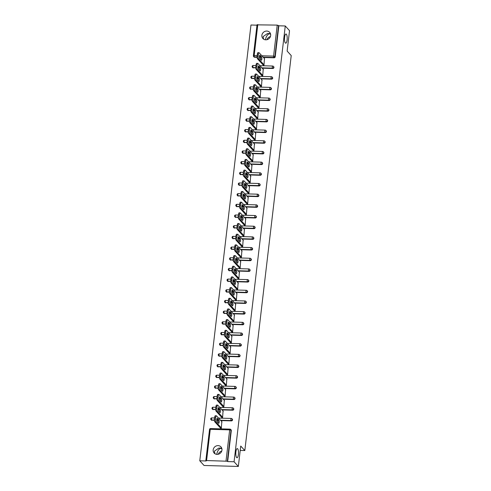 <?xml version="1.0" encoding="UTF-8"?>
<svg xmlns="http://www.w3.org/2000/svg" width="491" height="491" viewBox="0 0 491 491"><rect width="100%" height="100%" fill="white"/><g stroke="black" fill="none" stroke-linecap="round" stroke-linejoin="round"><path stroke-width="0.74" d="M263.661 39.188L263.066 36.616L267.558 33.486L270.431 33.597M285.332 42.981A4.591 1.344 -88.4 0 1 284.541 37.887A4.591 1.344 -88.4 0 1 285.977 34.008A4.591 1.344 -88.4 0 1 286.363 34.217A4.591 1.344 -88.4 0 1 287.155 39.311A4.591 1.344 -88.4 0 1 285.719 43.19A4.591 1.344 -88.4 0 1 285.332 42.981M214.96 453.752L214.364 451.18L218.857 448.05L221.729 448.16M236.637 457.544A4.591 1.344 -88.4 0 1 235.84 452.45A4.591 1.344 -88.4 0 1 237.282 448.571A4.591 1.344 -88.4 0 1 237.662 448.78A4.591 1.344 -88.4 0 1 238.46 453.874A4.591 1.344 -88.4 0 1 237.018 457.753A4.591 1.344 -88.4 0 1 236.637 457.544M270.609 34.247L269.215 33.732C267.288 34.763 266.067 36.641 265.557 39.36L265.521 39.802M221.914 448.811L220.514 448.295C218.587 449.326 217.366 451.198 216.856 453.923L216.819 454.365M213.18 449.873A4.591 4.204 -42.3 0 0 214.168 453.089A4.591 4.204 -42.3 0 0 218.826 454.077A4.591 4.204 -42.3 0 0 221.957 450.124A4.591 4.204 -42.3 0 0 220.962 446.908A4.591 4.204 -42.3 0 0 216.31 445.926A4.591 4.204 -42.3 0 0 213.18 449.873M261.875 35.309A4.591 4.204 -42.3 0 0 262.869 38.525A4.591 4.204 -42.3 0 0 267.527 39.513A4.591 4.204 -42.3 0 0 270.658 35.561A4.591 4.204 -42.3 0 0 269.663 32.345A4.591 4.204 -42.3 0 0 265.011 31.363A4.591 4.204 -42.3 0 0 261.875 35.309M257.069 24.845L277.219 25.102L278.851 25.796L285.265 25.974L289.53 30.669L287.131 51.064L291.224 55.563L244.825 450.548L240.731 446.049L238.338 466.45L204.041 465.48L199.776 460.785L206.189 460.969L205.839 460.527L209.522 429.619M256.983 25.176L250.969 25.004L199.776 460.785M240.222 450.419L244.825 450.548M226.026 460.883L229.671 429.877L230.991 430.226A1.074 0.982 -42.3 0 0 230.758 429.472L231.071 429.815A1.074 0.982 137.7 0 1 231.304 430.57L230.991 430.226L227.345 461.233L205.839 460.527M231.304 430.57L227.658 461.577L234.072 461.761L238.338 466.45M227.345 461.233L227.658 461.577M285.265 25.974L234.072 461.761M221.803 421.677L221.324 428.189L220.33 427.888M278.851 25.796L275.212 56.803A1.074 0.982 137.7 0 1 274.058 57.803L263.464 57.502M260.758 57.422L259.389 57.386M257.075 57.318L254.651 57.251A1.074 0.982 137.7 0 1 253.97 56.95L253.663 56.606A1.074 0.982 -42.3 0 0 254.338 56.907L254.651 57.251M253.393 67.93A1.074 0.982 137.7 0 1 252.718 67.629L252.405 67.285A1.074 0.982 -42.3 0 0 253.08 67.586L255.823 67.997M272.806 68.482L272.493 68.139A1.074 0.982 137.7 0 0 273.64 67.138A1.074 0.982 -42.3 0 0 273.413 66.389L273.72 66.727A1.074 0.982 137.7 0 1 272.806 68.482L262.206 68.181M259.506 68.102L258.131 68.065M252.141 78.609A1.074 0.982 137.7 0 1 251.466 78.308L251.153 77.965A1.074 0.982 -42.3 0 0 251.828 78.265L254.571 78.677M271.554 79.161L271.241 78.818A1.074 0.982 137.7 0 0 272.388 77.817A1.074 0.982 -42.3 0 0 272.155 77.069L272.468 77.406A1.074 0.982 137.7 0 1 271.554 79.161L260.954 78.861M258.248 78.781L256.879 78.744M250.883 89.288A1.074 0.982 137.7 0 1 250.207 88.988L249.901 88.644A1.074 0.982 -42.3 0 0 250.576 88.945L253.313 89.356M270.296 89.841L269.982 89.497A1.074 0.982 137.7 0 0 271.136 88.497A1.074 0.982 -42.3 0 0 270.903 87.742L271.216 88.085A1.074 0.982 137.7 0 1 270.296 89.841L259.696 89.54M256.996 89.46L255.627 89.423M249.631 99.968A1.074 0.982 137.7 0 1 248.955 99.667L248.642 99.323A1.074 0.982 -42.3 0 0 249.318 99.624L252.061 100.035M269.043 100.52L268.73 100.176A1.074 0.982 137.7 0 0 269.878 99.176A1.074 0.982 -42.3 0 0 269.645 98.421L269.958 98.765A1.074 0.982 137.7 0 1 269.043 100.52L258.444 100.219M255.737 100.139L254.369 100.103M248.378 110.647A1.074 0.982 137.7 0 1 247.697 110.34L247.39 110.002A1.074 0.982 -42.3 0 0 248.065 110.303L250.803 110.714M267.785 111.193L267.478 110.856A1.074 0.982 137.7 0 0 268.626 109.855A1.074 0.982 -42.3 0 0 268.393 109.1L268.706 109.444A1.074 0.982 137.7 0 1 267.785 111.193L257.192 110.898M254.485 110.819L253.117 110.782M247.12 121.326A1.074 0.982 137.7 0 1 246.445 121.019L246.132 120.682A1.074 0.982 -42.3 0 0 246.807 120.982L249.551 121.394M266.533 121.872L266.22 121.535A1.074 0.982 137.7 0 0 267.368 120.534A1.074 0.982 -42.3 0 0 267.141 119.779L267.448 120.123A1.074 0.982 137.7 0 1 266.533 121.872L255.934 121.572M253.233 121.498L251.858 121.461M245.868 132.005A1.074 0.982 137.7 0 1 245.193 131.698L244.88 131.361A1.074 0.982 -42.3 0 0 245.555 131.662L248.299 132.073M265.281 132.552L264.968 132.214A1.074 0.982 137.7 0 0 266.116 131.214A1.074 0.982 -42.3 0 0 265.883 130.459L266.196 130.802A1.074 0.982 137.7 0 1 265.281 132.552L254.682 132.251M251.975 132.177L250.606 132.14M244.61 142.685A1.074 0.982 137.7 0 1 243.935 142.378L243.628 142.04A1.074 0.982 -42.3 0 0 244.303 142.341L247.041 142.752M264.023 143.231L263.71 142.887A1.074 0.982 137.7 0 0 264.864 141.893A1.074 0.982 -42.3 0 0 264.631 141.138L264.944 141.482A1.074 0.982 137.7 0 1 264.023 143.231L253.424 142.93M250.723 142.856L249.354 142.82M243.358 153.364A1.074 0.982 137.7 0 1 242.683 153.057L242.37 152.713A1.074 0.982 -42.3 0 0 243.045 153.02L245.788 153.431M262.771 153.91L262.458 153.566A1.074 0.982 137.7 0 0 263.606 152.572A1.074 0.982 -42.3 0 0 263.372 151.817L263.685 152.161A1.074 0.982 137.7 0 1 262.771 153.91L252.171 153.609M249.465 153.536L248.096 153.499M242.106 164.043A1.074 0.982 137.7 0 1 241.425 163.736L241.118 163.393A1.074 0.982 -42.3 0 0 241.793 163.699L244.53 164.111M261.513 164.589L261.206 164.246A1.074 0.982 137.7 0 0 262.354 163.251A1.074 0.982 -42.3 0 0 262.12 162.496L262.433 162.84A1.074 0.982 137.7 0 1 261.513 164.589L250.919 164.289M248.213 164.215L246.844 164.172M240.848 174.722A1.074 0.982 137.7 0 1 240.173 174.415L239.86 174.072A1.074 0.982 -42.3 0 0 240.535 174.379L243.278 174.79M260.261 175.269L259.948 174.925A1.074 0.982 137.7 0 0 261.095 173.931A1.074 0.982 -42.3 0 0 260.868 173.176L261.175 173.519A1.074 0.982 137.7 0 1 260.261 175.269L249.661 174.968M246.961 174.894L245.586 174.851M239.596 185.395A1.074 0.982 137.7 0 1 238.921 185.095L238.608 184.751A1.074 0.982 -42.3 0 0 239.283 185.058L242.026 185.469M259.009 185.948L258.696 185.604A1.074 0.982 137.7 0 0 259.843 184.61A1.074 0.982 -42.3 0 0 259.61 183.855L259.923 184.199A1.074 0.982 137.7 0 1 259.009 185.948L248.409 185.647M245.703 185.573L244.334 185.53M238.338 196.075A1.074 0.982 137.7 0 1 237.662 195.774L237.356 195.43A1.074 0.982 -42.3 0 0 238.031 195.737L240.768 196.148M257.75 196.627L257.437 196.283A1.074 0.982 137.7 0 0 258.591 195.289A1.074 0.982 -42.3 0 0 258.358 194.534L258.671 194.878A1.074 0.982 137.7 0 1 257.75 196.627L247.151 196.326M244.45 196.253L243.082 196.21M237.085 206.754A1.074 0.982 137.7 0 1 236.41 206.453L236.097 206.11A1.074 0.982 -42.3 0 0 236.772 206.416L239.516 206.828M256.498 207.306L256.185 206.963A1.074 0.982 137.7 0 0 257.333 205.968A1.074 0.982 -42.3 0 0 257.1 205.213L257.413 205.557A1.074 0.982 137.7 0 1 256.498 207.306L245.899 207.006M243.192 206.932L241.824 206.889M235.833 217.433A1.074 0.982 137.7 0 1 235.158 217.132L234.845 216.789A1.074 0.982 -42.3 0 0 235.52 217.096L238.258 217.507M255.24 217.986L254.933 217.642A1.074 0.982 137.7 0 0 256.081 216.648A1.074 0.982 -42.3 0 0 255.848 215.893L256.161 216.236A1.074 0.982 137.7 0 1 255.24 217.986L244.647 217.685M241.94 217.611L240.572 217.568M234.575 228.112A1.074 0.982 137.7 0 1 233.9 227.812L233.587 227.468A1.074 0.982 -42.3 0 0 234.262 227.769L237.006 228.186M253.988 228.665L253.675 228.321A1.074 0.982 137.7 0 0 254.823 227.327A1.074 0.982 -42.3 0 0 254.596 226.572L254.903 226.916A1.074 0.982 137.7 0 1 253.988 228.665L243.389 228.364M240.688 228.29L239.313 228.247M233.323 238.792A1.074 0.982 137.7 0 1 232.648 238.491L232.335 238.147A1.074 0.982 -42.3 0 0 233.01 238.448L235.754 238.859M252.736 239.344L252.423 239A1.074 0.982 137.7 0 0 253.571 238.006A1.074 0.982 -42.3 0 0 253.338 237.251L253.651 237.595A1.074 0.982 137.7 0 1 252.736 239.344L242.137 239.043M239.43 238.964L238.061 238.927M232.065 249.471A1.074 0.982 137.7 0 1 231.39 249.17L231.083 248.827A1.074 0.982 -42.3 0 0 231.758 249.127L234.495 249.538M251.478 250.023L251.165 249.68A1.074 0.982 137.7 0 0 252.319 248.679A1.074 0.982 -42.3 0 0 252.086 247.93L252.399 248.274A1.074 0.982 137.7 0 1 251.478 250.023L240.878 249.723M238.178 249.643L236.809 249.606M230.813 260.15A1.074 0.982 137.7 0 1 230.138 259.849L229.825 259.506A1.074 0.982 -42.3 0 0 230.5 259.807L233.243 260.218M250.226 260.703L249.913 260.359A1.074 0.982 137.7 0 0 251.061 259.358A1.074 0.982 -42.3 0 0 250.827 258.61L251.14 258.953A1.074 0.982 137.7 0 1 250.226 260.703L239.626 260.402M236.92 260.322L235.551 260.285M229.561 270.829A1.074 0.982 137.7 0 1 228.886 270.529L228.573 270.185A1.074 0.982 -42.3 0 0 229.248 270.486L231.985 270.897M248.968 271.382L248.661 271.038A1.074 0.982 137.7 0 0 249.809 270.038A1.074 0.982 -42.3 0 0 249.575 269.289L249.888 269.633A1.074 0.982 137.7 0 1 248.968 271.382L238.374 271.081M235.668 271.001L234.299 270.964M228.303 281.509A1.074 0.982 137.7 0 1 227.628 281.208L227.315 280.864A1.074 0.982 -42.3 0 0 227.99 281.165L230.733 281.576M247.716 282.061L247.403 281.717A1.074 0.982 137.7 0 0 248.55 280.717A1.074 0.982 -42.3 0 0 248.323 279.968L248.63 280.306A1.074 0.982 137.7 0 1 247.716 282.061L237.116 281.76M234.416 281.681L233.041 281.644M227.051 292.188A1.074 0.982 137.7 0 1 226.376 291.887L226.063 291.544A1.074 0.982 -42.3 0 0 226.738 291.844L229.481 292.255M246.464 292.74L246.151 292.397A1.074 0.982 137.7 0 0 247.298 291.396A1.074 0.982 -42.3 0 0 247.065 290.647L247.378 290.985A1.074 0.982 137.7 0 1 246.464 292.74L235.864 292.44M233.157 292.36L231.789 292.323M225.792 302.867A1.074 0.982 137.7 0 1 225.117 302.566L224.81 302.223A1.074 0.982 -42.3 0 0 225.486 302.524L228.223 302.935M245.205 303.42L244.892 303.076A1.074 0.982 137.7 0 0 246.046 302.075A1.074 0.982 -42.3 0 0 245.813 301.327L246.126 301.664A1.074 0.982 137.7 0 1 245.205 303.42L234.606 303.119M231.905 303.039L230.537 303.002M224.54 313.546A1.074 0.982 137.7 0 1 223.865 313.246L223.552 312.902A1.074 0.982 -42.3 0 0 224.227 313.203L226.971 313.614M243.953 314.099L243.64 313.755A1.074 0.982 137.7 0 0 244.788 312.755A1.074 0.982 -42.3 0 0 244.555 312L244.868 312.344A1.074 0.982 137.7 0 1 243.953 314.099L233.354 313.798M230.647 313.718L229.279 313.681M223.288 324.226A1.074 0.982 137.7 0 1 222.613 323.925L222.3 323.581A1.074 0.982 -42.3 0 0 222.975 323.882L225.713 324.293M242.695 324.778L242.388 324.434A1.074 0.982 137.7 0 0 243.536 323.434A1.074 0.982 -42.3 0 0 243.303 322.679L243.616 323.023A1.074 0.982 137.7 0 1 242.695 324.778L232.102 324.477M229.395 324.398L228.027 324.361M222.03 334.905A1.074 0.982 137.7 0 1 221.355 334.604L221.042 334.261A1.074 0.982 -42.3 0 0 221.717 334.561L224.461 334.972M241.443 335.451L241.13 335.114A1.074 0.982 137.7 0 0 242.278 334.113A1.074 0.982 -42.3 0 0 242.051 333.358L242.358 333.702A1.074 0.982 137.7 0 1 241.443 335.451L230.844 335.157M228.143 335.077L226.768 335.04M220.778 345.584A1.074 0.982 137.7 0 1 220.103 345.277L219.79 344.94A1.074 0.982 -42.3 0 0 220.465 345.241L223.209 345.652M240.191 346.13L239.878 345.793A1.074 0.982 137.7 0 0 241.026 344.792A1.074 0.982 -42.3 0 0 240.793 344.038L241.106 344.381A1.074 0.982 137.7 0 1 240.191 346.13L229.592 345.83M226.885 345.756L225.516 345.719M219.52 356.263A1.074 0.982 137.7 0 1 218.845 355.957L218.538 355.619A1.074 0.982 -42.3 0 0 219.213 355.92L221.95 356.331M238.933 356.81L238.62 356.472A1.074 0.982 137.7 0 0 239.774 355.472A1.074 0.982 -42.3 0 0 239.54 354.717L239.854 355.061A1.074 0.982 137.7 0 1 238.933 356.81L228.333 356.509M225.633 356.435L224.264 356.398M218.268 366.943A1.074 0.982 137.7 0 1 217.593 366.636L217.28 366.298A1.074 0.982 -42.3 0 0 217.955 366.599L220.698 367.01M237.681 367.489L237.368 367.151A1.074 0.982 137.7 0 0 238.516 366.151A1.074 0.982 -42.3 0 0 238.282 365.396L238.595 365.74A1.074 0.982 137.7 0 1 237.681 367.489L227.081 367.188M224.375 367.115L223.006 367.078M217.016 377.622A1.074 0.982 137.7 0 1 216.341 377.315L216.028 376.971A1.074 0.982 -42.3 0 0 216.703 377.278L219.44 377.689M236.423 378.168L236.116 377.825A1.074 0.982 137.7 0 0 237.263 376.83A1.074 0.982 -42.3 0 0 237.03 376.075L237.343 376.419A1.074 0.982 137.7 0 1 236.423 378.168L225.829 377.867M223.123 377.794L221.754 377.757M215.758 388.301A1.074 0.982 137.7 0 1 215.083 387.994L214.77 387.651A1.074 0.982 -42.3 0 0 215.445 387.958L218.188 388.369M235.171 388.847L234.858 388.504A1.074 0.982 137.7 0 0 236.011 387.509A1.074 0.982 -42.3 0 0 235.778 386.755L236.085 387.098A1.074 0.982 137.7 0 1 235.171 388.847L224.571 388.547M221.871 388.473L220.496 388.43M214.506 398.98A1.074 0.982 137.7 0 1 213.831 398.674L213.517 398.33A1.074 0.982 -42.3 0 0 214.193 398.637L216.936 399.048M233.919 399.527L233.606 399.183A1.074 0.982 137.7 0 0 234.753 398.189A1.074 0.982 -42.3 0 0 234.52 397.434L234.833 397.778A1.074 0.982 137.7 0 1 233.919 399.527L223.319 399.226M220.612 399.152L219.244 399.109M213.247 409.66A1.074 0.982 137.7 0 1 212.572 409.353L212.265 409.009A1.074 0.982 -42.3 0 0 212.941 409.316L215.678 409.727M232.66 410.206L232.347 409.862A1.074 0.982 137.7 0 0 233.501 408.868A1.074 0.982 -42.3 0 0 233.268 408.113L233.581 408.457A1.074 0.982 137.7 0 1 232.66 410.206L222.061 409.905M219.36 409.832L217.992 409.789M211.995 420.333A1.074 0.982 137.7 0 1 211.32 420.032L211.007 419.688A1.074 0.982 -42.3 0 0 211.682 419.995L214.426 420.406M231.408 420.885L231.095 420.542A1.074 0.982 137.7 0 0 232.243 419.547A1.074 0.982 -42.3 0 0 232.01 418.792L232.323 419.136A1.074 0.982 137.7 0 1 231.408 420.885L220.809 420.584M218.102 420.511L216.734 420.468M221.582 417.209L222.583 417.51L223.055 410.998M222.84 406.53L223.835 406.83L224.313 400.318M224.092 395.85L225.093 396.151L225.565 389.639M225.351 385.171L226.345 385.472L226.824 378.96M226.603 374.492L227.597 374.793L228.076 368.281M227.855 363.813L228.855 364.113L229.328 357.601M229.113 353.133L230.107 353.434L230.586 346.928M230.365 342.454L231.365 342.761L231.838 336.249M231.623 331.775L232.617 332.082L233.09 325.57M232.875 321.096L233.869 321.402L234.348 314.891M234.127 310.416L235.128 310.723L235.6 304.211M235.385 299.737L236.38 300.044L236.858 293.532M236.637 289.058L237.638 289.365L238.11 282.853M237.896 278.379L238.89 278.685L239.363 272.174M239.148 267.699L240.142 268.006L240.621 261.494M240.4 257.026L241.4 257.327L241.873 250.815M241.658 246.347L242.652 246.648L243.131 240.136M242.91 235.668L243.91 235.968L244.383 229.457M244.168 224.988L245.162 225.289L245.635 218.777M245.42 214.309L246.414 214.61L246.893 208.098M246.672 203.63L247.673 203.931L248.145 197.419M247.93 192.951L248.925 193.251L249.403 186.74M249.183 182.271L250.183 182.572L250.655 176.06M250.441 171.592L251.435 171.893L251.908 165.381M251.693 160.913L252.687 161.214L253.166 154.702M252.945 150.234L253.945 150.534L254.418 144.023M254.203 139.554L255.197 139.855L255.676 133.343M255.455 128.875L256.455 129.176L256.928 122.67M256.713 118.196L257.707 118.497L258.18 111.991M257.965 107.517L258.96 107.824L259.438 101.312M259.217 96.837L260.218 97.144L260.69 90.632M260.476 86.158L261.47 86.465L261.949 79.953M261.728 75.479L262.728 75.786L263.201 69.274M262.986 64.8L263.98 65.107L264.453 58.595M221.729 451.106A4.591 4.204 -42.3 0 0 218.274 454.249M270.431 36.543A4.591 4.204 -42.3 0 0 266.975 39.685M215.488 419.136L215.702 417.289L214.671 417.258L214.457 419.105L215.488 419.136A2.154 0.632 91.6 0 0 215.831 421.83L221.361 427.919M215.702 417.289A2.154 0.632 91.6 0 1 216.347 415.779A2.154 0.632 91.6 0 1 216.531 415.877L222.061 421.959M218.55 423.279A1.688 0.491 91.6 0 0 218.691 423.359A1.688 0.491 91.6 0 0 219.219 421.935A1.688 0.491 91.6 0 0 218.931 420.063L217.409 418.393A1.688 0.491 91.6 0 0 217.268 418.314A1.688 0.491 91.6 0 0 216.74 419.737A1.688 0.491 91.6 0 0 217.034 421.609L218.55 423.279M215.831 421.83L214.8 421.806L220.588 428.17M214.8 421.806A2.154 0.632 -88.4 0 1 214.457 419.105M214.671 417.258A2.154 0.632 -88.4 0 1 215.322 415.748L216.347 415.779M218.059 422.739A1.688 0.491 91.6 0 0 217.9 420.032L216.875 418.903M216.74 408.457L216.954 406.609L215.93 406.579L215.709 408.426L216.74 408.457A2.154 0.632 91.6 0 0 217.083 411.151L222.613 417.24M216.954 406.609A2.154 0.632 91.6 0 1 217.605 405.1A2.154 0.632 91.6 0 1 217.783 405.198L223.313 411.28M219.802 412.6A1.688 0.491 91.6 0 0 219.943 412.679A1.688 0.491 91.6 0 0 220.477 411.255A1.688 0.491 91.6 0 0 220.183 409.384L218.667 407.714A1.688 0.491 91.6 0 0 218.526 407.634A1.688 0.491 91.6 0 0 217.992 409.058A1.688 0.491 91.6 0 0 218.286 410.93L219.802 412.6M217.083 411.151L216.052 411.127L221.84 417.491M216.052 411.127A2.154 0.632 -88.4 0 1 215.709 408.426M215.93 406.579A2.154 0.632 -88.4 0 1 216.574 405.069L217.605 405.1M219.311 412.059A1.688 0.491 91.6 0 0 219.152 409.353L218.127 408.23M217.998 397.778L218.213 395.93L217.182 395.899L216.967 397.747L217.998 397.778A2.154 0.632 91.6 0 0 218.335 400.472L223.865 406.56M218.213 395.93A2.154 0.632 91.6 0 1 218.857 394.42A2.154 0.632 91.6 0 1 219.035 394.518L224.565 400.601M221.06 401.92A1.688 0.491 91.6 0 0 221.202 402A1.688 0.491 91.6 0 0 221.729 400.576A1.688 0.491 91.6 0 0 221.435 398.704L219.919 397.035A1.688 0.491 91.6 0 0 219.778 396.955A1.688 0.491 91.6 0 0 219.25 398.379A1.688 0.491 91.6 0 0 219.538 400.251L221.06 401.92M218.335 400.472L217.31 400.447L223.098 406.812M217.31 400.447A2.154 0.632 -88.4 0 1 216.967 397.747M217.182 395.899A2.154 0.632 -88.4 0 1 217.826 394.39L218.857 394.42M220.563 401.38A1.688 0.491 91.6 0 0 220.41 398.674L219.385 397.55M219.25 387.098L219.465 385.251L218.44 385.22L218.219 387.068L219.25 387.098A2.154 0.632 91.6 0 0 219.594 389.799L225.124 395.881M219.465 385.251A2.154 0.632 91.6 0 1 220.109 383.741A2.154 0.632 91.6 0 1 220.293 383.839L225.823 389.922M222.313 391.241A1.688 0.491 91.6 0 0 222.454 391.321A1.688 0.491 91.6 0 0 222.982 389.897A1.688 0.491 91.6 0 0 222.693 388.025L221.171 386.356A1.688 0.491 91.6 0 0 221.03 386.276A1.688 0.491 91.6 0 0 220.502 387.7A1.688 0.491 91.6 0 0 220.797 389.572L222.313 391.241M219.594 389.799L218.563 389.768L224.35 396.133M218.563 389.768A2.154 0.632 -88.4 0 1 218.219 387.068M218.44 385.22A2.154 0.632 -88.4 0 1 219.084 383.71L220.109 383.741M221.822 390.701A1.688 0.491 91.6 0 0 221.662 387.994L220.637 386.871M220.502 376.419L220.723 374.572L219.692 374.541L219.477 376.394L220.502 376.419A2.154 0.632 91.6 0 0 220.846 379.12L226.376 385.202M220.723 374.572A2.154 0.632 91.6 0 1 221.367 373.062A2.154 0.632 91.6 0 1 221.545 373.16L227.075 379.242M223.571 380.562A1.688 0.491 91.6 0 0 223.712 380.642A1.688 0.491 91.6 0 0 224.24 379.218A1.688 0.491 91.6 0 0 223.945 377.346L222.429 375.676A1.688 0.491 91.6 0 0 222.288 375.597A1.688 0.491 91.6 0 0 221.76 377.02A1.688 0.491 91.6 0 0 222.049 378.892L223.571 380.562M220.846 379.12L219.821 379.089L225.602 385.453M219.821 379.089A2.154 0.632 -88.4 0 1 219.477 376.394M219.692 374.541A2.154 0.632 -88.4 0 1 220.336 373.031L221.367 373.062M223.074 380.022A1.688 0.491 91.6 0 0 222.92 377.315L221.889 376.192M221.76 365.74L221.975 363.892L220.944 363.862L220.729 365.715L221.76 365.74A2.154 0.632 91.6 0 0 222.104 368.44L227.634 374.523M221.975 363.892A2.154 0.632 91.6 0 1 222.619 362.383A2.154 0.632 91.6 0 1 222.804 362.481L228.333 368.563M224.823 369.883A1.688 0.491 91.6 0 0 224.964 369.962A1.688 0.491 91.6 0 0 225.492 368.538A1.688 0.491 91.6 0 0 225.203 366.667L223.681 364.997A1.688 0.491 91.6 0 0 223.54 364.923A1.688 0.491 91.6 0 0 223.012 366.347A1.688 0.491 91.6 0 0 223.307 368.213L224.823 369.883M222.104 368.44L221.073 368.41L226.86 374.774M221.073 368.41A2.154 0.632 -88.4 0 1 220.729 365.715M220.944 363.862A2.154 0.632 -88.4 0 1 221.594 362.358L222.619 362.383M224.332 369.342A1.688 0.491 91.6 0 0 224.172 366.642L223.147 365.513M223.012 355.061L223.227 353.213L222.202 353.182L221.981 355.036L223.012 355.061A2.154 0.632 91.6 0 0 223.356 357.761L228.886 363.843M223.227 353.213A2.154 0.632 91.6 0 1 223.878 351.703A2.154 0.632 91.6 0 1 224.056 351.802L229.585 357.884M226.075 359.209A1.688 0.491 91.6 0 0 226.216 359.283A1.688 0.491 91.6 0 0 226.744 357.859A1.688 0.491 91.6 0 0 226.455 355.987L224.939 354.318A1.688 0.491 91.6 0 0 224.798 354.244A1.688 0.491 91.6 0 0 224.264 355.668A1.688 0.491 91.6 0 0 224.559 357.534L226.075 359.209M223.356 357.761L222.325 357.73L228.112 364.095M222.325 357.73A2.154 0.632 -88.4 0 1 221.981 355.036M222.202 353.182A2.154 0.632 -88.4 0 1 222.846 351.679L223.878 351.703M225.584 358.663A1.688 0.491 91.6 0 0 225.424 355.963L224.399 354.833M224.264 344.381L224.485 342.534L223.454 342.509L223.239 344.357L224.264 344.381A2.154 0.632 91.6 0 0 224.608 347.082L230.138 353.164M224.485 342.534A2.154 0.632 91.6 0 1 225.13 341.024A2.154 0.632 91.6 0 1 225.308 341.122L230.838 347.205M227.333 348.53A1.688 0.491 91.6 0 0 227.474 348.604A1.688 0.491 91.6 0 0 228.002 347.18A1.688 0.491 91.6 0 0 227.707 345.308L226.191 343.639A1.688 0.491 91.6 0 0 226.05 343.565A1.688 0.491 91.6 0 0 225.522 344.989A1.688 0.491 91.6 0 0 225.811 346.855L227.333 348.53M224.608 347.082L223.583 347.051L229.371 353.416M223.583 347.051A2.154 0.632 -88.4 0 1 223.239 344.357M223.454 342.509A2.154 0.632 -88.4 0 1 224.099 341L225.13 341.024M226.836 347.984A1.688 0.491 91.6 0 0 226.682 345.283L225.657 344.154M225.522 333.702L225.737 331.855L224.712 331.83L224.491 333.677L225.522 333.702A2.154 0.632 91.6 0 0 225.866 336.403L231.396 342.485M225.737 331.855A2.154 0.632 91.6 0 1 226.382 330.345A2.154 0.632 91.6 0 1 226.566 330.443L232.096 336.531M228.585 337.851A1.688 0.491 91.6 0 0 228.726 337.925A1.688 0.491 91.6 0 0 229.254 336.501A1.688 0.491 91.6 0 0 228.966 334.629L227.443 332.959A1.688 0.491 91.6 0 0 227.302 332.886A1.688 0.491 91.6 0 0 226.774 334.31A1.688 0.491 91.6 0 0 227.069 336.175L228.585 337.851M225.866 336.403L224.835 336.372L230.623 342.736M224.835 336.372A2.154 0.632 -88.4 0 1 224.491 333.677M224.712 331.83A2.154 0.632 -88.4 0 1 225.357 330.32L226.382 330.345M228.094 337.305A1.688 0.491 91.6 0 0 227.934 334.604L226.91 333.475M226.774 323.023L226.995 321.175L225.964 321.151L225.75 322.998L226.774 323.023A2.154 0.632 91.6 0 0 227.118 325.723L232.648 331.806M226.995 321.175A2.154 0.632 91.6 0 1 227.64 319.666A2.154 0.632 91.6 0 1 227.818 319.764L233.348 325.852M229.843 327.172A1.688 0.491 91.6 0 0 229.984 327.245A1.688 0.491 91.6 0 0 230.512 325.821A1.688 0.491 91.6 0 0 230.218 323.95L228.702 322.28A1.688 0.491 91.6 0 0 228.56 322.206A1.688 0.491 91.6 0 0 228.033 323.63A1.688 0.491 91.6 0 0 228.321 325.496L229.843 327.172M227.118 325.723L226.093 325.693L231.875 332.057M226.093 325.693A2.154 0.632 -88.4 0 1 225.75 322.998M225.964 321.151A2.154 0.632 -88.4 0 1 226.609 319.641L227.64 319.666M229.346 326.625A1.688 0.491 91.6 0 0 229.193 323.925L228.162 322.796M228.033 312.35L228.247 310.496L227.216 310.472L227.002 312.319L228.033 312.35A2.154 0.632 91.6 0 0 228.376 315.044L233.906 321.126M228.247 310.496A2.154 0.632 91.6 0 1 228.892 308.992A2.154 0.632 91.6 0 1 229.076 309.085L234.606 315.173M231.095 316.492A1.688 0.491 91.6 0 0 231.236 316.566A1.688 0.491 91.6 0 0 231.764 315.142A1.688 0.491 91.6 0 0 231.476 313.27L229.954 311.601A1.688 0.491 91.6 0 0 229.813 311.527A1.688 0.491 91.6 0 0 229.285 312.951A1.688 0.491 91.6 0 0 229.579 314.817L231.095 316.492M228.376 315.044L227.345 315.013L233.133 321.378M227.345 315.013A2.154 0.632 -88.4 0 1 227.002 312.319M227.216 310.472A2.154 0.632 -88.4 0 1 227.867 308.962L228.892 308.992M230.604 315.946A1.688 0.491 91.6 0 0 230.445 313.246L229.42 312.116M229.285 301.67L229.5 299.817L228.475 299.792L228.254 301.64L229.285 301.67A2.154 0.632 91.6 0 0 229.628 304.365L235.158 310.447M229.5 299.817A2.154 0.632 91.6 0 1 230.15 298.313A2.154 0.632 91.6 0 1 230.328 298.411L235.858 304.494M232.347 305.813A1.688 0.491 91.6 0 0 232.489 305.887A1.688 0.491 91.6 0 0 233.016 304.463A1.688 0.491 91.6 0 0 232.728 302.597L231.212 300.922A1.688 0.491 91.6 0 0 231.065 300.848A1.688 0.491 91.6 0 0 230.537 302.272A1.688 0.491 91.6 0 0 230.831 304.144L232.347 305.813M229.628 304.365L228.597 304.334L234.385 310.699M228.597 304.334A2.154 0.632 -88.4 0 1 228.254 301.64M228.475 299.792A2.154 0.632 -88.4 0 1 229.119 298.283L230.15 298.313M231.856 305.267A1.688 0.491 91.6 0 0 231.697 302.566L230.672 301.437M230.537 290.991L230.758 289.138L229.727 289.113L229.512 290.96L230.537 290.991A2.154 0.632 91.6 0 0 230.88 293.686L236.41 299.768M230.758 289.138A2.154 0.632 91.6 0 1 231.402 287.634A2.154 0.632 91.6 0 1 231.58 287.732L237.11 293.814M233.606 295.134A1.688 0.491 91.6 0 0 233.747 295.208A1.688 0.491 91.6 0 0 234.275 293.784A1.688 0.491 91.6 0 0 233.98 291.918L232.464 290.242A1.688 0.491 91.6 0 0 232.323 290.169A1.688 0.491 91.6 0 0 231.795 291.593A1.688 0.491 91.6 0 0 232.083 293.465L233.606 295.134M230.88 293.686L229.856 293.655L235.643 300.019M229.856 293.655A2.154 0.632 -88.4 0 1 229.512 290.96M229.727 289.113A2.154 0.632 -88.4 0 1 230.371 287.603L231.402 287.634M233.108 294.588A1.688 0.491 91.6 0 0 232.955 291.887L231.93 290.758M231.795 280.312L232.01 278.465L230.985 278.434L230.764 280.281L231.795 280.312A2.154 0.632 91.6 0 0 232.139 283.006L237.669 289.089M232.01 278.465A2.154 0.632 91.6 0 1 232.654 276.955A2.154 0.632 91.6 0 1 232.838 277.053L238.368 283.135M234.858 284.455A1.688 0.491 91.6 0 0 234.999 284.528A1.688 0.491 91.6 0 0 235.527 283.104A1.688 0.491 91.6 0 0 235.238 281.239L233.716 279.563A1.688 0.491 91.6 0 0 233.575 279.489A1.688 0.491 91.6 0 0 233.047 280.913A1.688 0.491 91.6 0 0 233.342 282.785L234.858 284.455M232.139 283.006L231.108 282.976L236.895 289.34M231.108 282.976A2.154 0.632 -88.4 0 1 230.764 280.281M230.985 278.434A2.154 0.632 -88.4 0 1 231.629 276.924L232.654 276.955M234.367 283.908A1.688 0.491 91.6 0 0 234.207 281.208L233.182 280.079M233.047 269.633L233.268 267.785L232.237 267.755L232.022 269.602L233.047 269.633A2.154 0.632 91.6 0 0 233.391 272.327L238.921 278.409M233.268 267.785A2.154 0.632 91.6 0 1 233.912 266.275A2.154 0.632 91.6 0 1 234.09 266.374L239.62 272.456M236.116 273.775A1.688 0.491 91.6 0 0 236.257 273.849A1.688 0.491 91.6 0 0 236.785 272.425A1.688 0.491 91.6 0 0 236.49 270.559L234.974 268.884A1.688 0.491 91.6 0 0 234.833 268.81A1.688 0.491 91.6 0 0 234.305 270.234A1.688 0.491 91.6 0 0 234.594 272.106L236.116 273.775M233.391 272.327L232.366 272.296L238.147 278.661M232.366 272.296A2.154 0.632 -88.4 0 1 232.022 269.602M232.237 267.755A2.154 0.632 -88.4 0 1 232.881 266.245L233.912 266.275M235.619 273.229A1.688 0.491 91.6 0 0 235.465 270.529L234.434 269.399M234.305 258.953L234.52 257.106L233.489 257.075L233.274 258.923L234.305 258.953A2.154 0.632 91.6 0 0 234.649 261.648L240.179 267.73M234.52 257.106A2.154 0.632 91.6 0 1 235.164 255.596A2.154 0.632 91.6 0 1 235.349 255.694L240.878 261.777M237.368 263.096A1.688 0.491 91.6 0 0 237.509 263.17A1.688 0.491 91.6 0 0 238.037 261.746A1.688 0.491 91.6 0 0 237.748 259.88L236.226 258.211A1.688 0.491 91.6 0 0 236.085 258.131A1.688 0.491 91.6 0 0 235.557 259.555A1.688 0.491 91.6 0 0 235.852 261.427L237.368 263.096M234.649 261.648L233.618 261.617L239.405 267.982M233.618 261.617A2.154 0.632 -88.4 0 1 233.274 258.923M233.489 257.075A2.154 0.632 -88.4 0 1 234.139 255.565L235.164 255.596M236.877 262.556A1.688 0.491 91.6 0 0 236.717 259.849L235.692 258.72M235.557 248.274L235.772 246.427L234.747 246.396L234.526 248.243L235.557 248.274A2.154 0.632 91.6 0 0 235.901 250.969L241.431 257.051M235.772 246.427A2.154 0.632 91.6 0 1 236.423 244.917A2.154 0.632 91.6 0 1 236.601 245.015L242.131 251.097M238.62 252.417A1.688 0.491 91.6 0 0 238.761 252.497A1.688 0.491 91.6 0 0 239.289 251.067A1.688 0.491 91.6 0 0 239 249.201L237.478 247.532A1.688 0.491 91.6 0 0 237.337 247.452A1.688 0.491 91.6 0 0 236.809 248.876A1.688 0.491 91.6 0 0 237.104 250.748L238.62 252.417M235.901 250.969L234.87 250.938L240.658 257.302M234.87 250.938A2.154 0.632 -88.4 0 1 234.526 248.243M234.747 246.396A2.154 0.632 -88.4 0 1 235.392 244.886L236.423 244.917M238.129 251.877A1.688 0.491 91.6 0 0 237.969 249.17L236.944 248.041M236.809 237.595L237.03 235.748L235.999 235.717L235.784 237.564L236.809 237.595A2.154 0.632 91.6 0 0 237.153 240.289L242.683 246.372M237.03 235.748A2.154 0.632 91.6 0 1 237.675 234.238A2.154 0.632 91.6 0 1 237.853 234.336L243.383 240.418M239.878 241.738A1.688 0.491 91.6 0 0 240.019 241.817A1.688 0.491 91.6 0 0 240.547 240.394A1.688 0.491 91.6 0 0 240.252 238.522L238.736 236.852A1.688 0.491 91.6 0 0 238.595 236.772A1.688 0.491 91.6 0 0 238.067 238.196A1.688 0.491 91.6 0 0 238.356 240.068L239.878 241.738M237.153 240.289L236.128 240.259L241.916 246.629M236.128 240.259A2.154 0.632 -88.4 0 1 235.784 237.564M235.999 235.717A2.154 0.632 -88.4 0 1 236.644 234.207L237.675 234.238M239.381 241.198A1.688 0.491 91.6 0 0 239.227 238.491L238.203 237.362M238.067 226.916L238.282 225.068L237.257 225.038L237.036 226.885L238.067 226.916A2.154 0.632 91.6 0 0 238.411 229.61L243.941 235.692M238.282 225.068A2.154 0.632 91.6 0 1 238.927 223.558A2.154 0.632 91.6 0 1 239.111 223.657L244.641 229.739M241.13 231.058A1.688 0.491 91.6 0 0 241.271 231.138A1.688 0.491 91.6 0 0 241.799 229.714A1.688 0.491 91.6 0 0 241.511 227.842L239.989 226.173A1.688 0.491 91.6 0 0 239.847 226.093A1.688 0.491 91.6 0 0 239.32 227.517A1.688 0.491 91.6 0 0 239.614 229.389L241.13 231.058M238.411 229.61L237.38 229.579L243.168 235.95M237.38 229.579A2.154 0.632 -88.4 0 1 237.036 226.885M237.257 225.038A2.154 0.632 -88.4 0 1 237.902 223.528L238.927 223.558M240.639 230.518A1.688 0.491 91.6 0 0 240.48 227.812L239.455 226.682M239.32 216.236L239.54 214.389L238.509 214.358L238.295 216.206L239.32 216.236A2.154 0.632 91.6 0 0 239.663 218.931L245.193 225.013M239.54 214.389A2.154 0.632 91.6 0 1 240.185 212.879A2.154 0.632 91.6 0 1 240.363 212.977L245.893 219.06M242.388 220.379A1.688 0.491 91.6 0 0 242.529 220.459A1.688 0.491 91.6 0 0 243.057 219.035A1.688 0.491 91.6 0 0 242.763 217.163L241.247 215.494A1.688 0.491 91.6 0 0 241.106 215.414A1.688 0.491 91.6 0 0 240.578 216.838A1.688 0.491 91.6 0 0 240.866 218.71L242.388 220.379M239.663 218.931L238.638 218.906L244.42 225.271M238.638 218.906A2.154 0.632 -88.4 0 1 238.295 216.206M238.509 214.358A2.154 0.632 -88.4 0 1 239.154 212.849L240.185 212.879M241.891 219.839A1.688 0.491 91.6 0 0 241.738 217.132L240.707 216.003M240.578 205.557L240.793 203.71L239.761 203.679L239.547 205.526L240.578 205.557A2.154 0.632 91.6 0 0 240.921 208.252L246.451 214.334M240.793 203.71A2.154 0.632 91.6 0 1 241.437 202.2A2.154 0.632 91.6 0 1 241.621 202.298L247.151 208.38M243.64 209.7A1.688 0.491 91.6 0 0 243.781 209.78A1.688 0.491 91.6 0 0 244.309 208.356A1.688 0.491 91.6 0 0 244.021 206.484L242.499 204.815A1.688 0.491 91.6 0 0 242.358 204.735A1.688 0.491 91.6 0 0 241.83 206.159A1.688 0.491 91.6 0 0 242.124 208.031L243.64 209.7M240.921 208.252L239.89 208.227L245.678 214.592M239.89 208.227A2.154 0.632 -88.4 0 1 239.547 205.526M239.761 203.679A2.154 0.632 -88.4 0 1 240.412 202.169L241.437 202.2M243.149 209.16A1.688 0.491 91.6 0 0 242.99 206.453L241.965 205.324M241.83 194.878L242.045 193.031L241.02 193L240.799 194.847L241.83 194.878A2.154 0.632 91.6 0 0 242.173 197.572L247.703 203.661M242.045 193.031A2.154 0.632 91.6 0 1 242.695 191.521A2.154 0.632 91.6 0 1 242.873 191.619L248.403 197.701M244.892 199.021A1.688 0.491 91.6 0 0 245.034 199.1A1.688 0.491 91.6 0 0 245.561 197.677A1.688 0.491 91.6 0 0 245.273 195.805L243.751 194.135A1.688 0.491 91.6 0 0 243.61 194.055A1.688 0.491 91.6 0 0 243.082 195.479A1.688 0.491 91.6 0 0 243.376 197.351L244.892 199.021M242.173 197.572L241.142 197.548L246.93 203.912M241.142 197.548A2.154 0.632 -88.4 0 1 240.799 194.847M241.02 193A2.154 0.632 -88.4 0 1 241.664 191.49L242.695 191.521M244.401 198.481A1.688 0.491 91.6 0 0 244.242 195.774L243.217 194.645M243.082 184.199L243.303 182.351L242.272 182.321L242.057 184.168L243.082 184.199A2.154 0.632 91.6 0 0 243.426 186.893L248.955 192.981M243.303 182.351A2.154 0.632 91.6 0 1 243.947 180.841A2.154 0.632 91.6 0 1 244.125 180.94L249.655 187.022M246.151 188.341A1.688 0.491 91.6 0 0 246.292 188.421A1.688 0.491 91.6 0 0 246.82 186.997A1.688 0.491 91.6 0 0 246.525 185.125L245.009 183.456A1.688 0.491 91.6 0 0 244.868 183.376A1.688 0.491 91.6 0 0 244.34 184.8A1.688 0.491 91.6 0 0 244.628 186.672L246.151 188.341M243.426 186.893L242.401 186.868L248.188 193.233M242.401 186.868A2.154 0.632 -88.4 0 1 242.057 184.168M242.272 182.321A2.154 0.632 -88.4 0 1 242.916 180.811L243.947 180.841M245.653 187.801A1.688 0.491 91.6 0 0 245.5 185.095L244.475 183.965M244.34 173.519L244.555 171.672L243.53 171.641L243.309 173.489L244.34 173.519A2.154 0.632 91.6 0 0 244.684 176.214L250.214 182.302M244.555 171.672A2.154 0.632 91.6 0 1 245.199 170.162A2.154 0.632 91.6 0 1 245.383 170.26L250.913 176.343M247.403 177.662A1.688 0.491 91.6 0 0 247.544 177.742A1.688 0.491 91.6 0 0 248.072 176.318A1.688 0.491 91.6 0 0 247.783 174.446L246.261 172.777A1.688 0.491 91.6 0 0 246.12 172.697A1.688 0.491 91.6 0 0 245.592 174.121A1.688 0.491 91.6 0 0 245.887 175.993L247.403 177.662M244.684 176.214L243.653 176.189L249.44 182.554M243.653 176.189A2.154 0.632 -88.4 0 1 243.309 173.489M243.53 171.641A2.154 0.632 -88.4 0 1 244.174 170.131L245.199 170.162M246.912 177.122A1.688 0.491 91.6 0 0 246.752 174.415L245.727 173.292M245.592 162.84L245.813 160.993L244.782 160.962L244.567 162.809L245.592 162.84A2.154 0.632 91.6 0 0 245.936 165.535L251.466 171.623M245.813 160.993A2.154 0.632 91.6 0 1 246.457 159.483A2.154 0.632 91.6 0 1 246.635 159.581L252.165 165.663M248.661 166.983A1.688 0.491 91.6 0 0 248.802 167.063A1.688 0.491 91.6 0 0 249.33 165.639A1.688 0.491 91.6 0 0 249.035 163.767L247.519 162.098A1.688 0.491 91.6 0 0 247.378 162.018A1.688 0.491 91.6 0 0 246.85 163.442A1.688 0.491 91.6 0 0 247.139 165.314L248.661 166.983M245.936 165.535L244.905 165.51L250.692 171.875M244.905 165.51A2.154 0.632 -88.4 0 1 244.567 162.809M244.782 160.962A2.154 0.632 -88.4 0 1 245.426 159.452L246.457 159.483M248.164 166.443A1.688 0.491 91.6 0 0 248.01 163.736L246.979 162.613M246.85 152.161L247.065 150.314L246.034 150.283L245.819 152.13L246.85 152.161A2.154 0.632 91.6 0 0 247.194 154.861L252.724 160.944M247.065 150.314A2.154 0.632 91.6 0 1 247.71 148.804A2.154 0.632 91.6 0 1 247.894 148.902L253.424 154.984M249.913 156.304A1.688 0.491 91.6 0 0 250.054 156.383A1.688 0.491 91.6 0 0 250.582 154.96A1.688 0.491 91.6 0 0 250.293 153.088L248.771 151.418A1.688 0.491 91.6 0 0 248.63 151.338A1.688 0.491 91.6 0 0 248.102 152.762A1.688 0.491 91.6 0 0 248.391 154.634L249.913 156.304M247.194 154.861L246.163 154.831L251.951 161.195M246.163 154.831A2.154 0.632 -88.4 0 1 245.819 152.13M246.034 150.283A2.154 0.632 -88.4 0 1 246.685 148.773L247.71 148.804M249.422 155.764A1.688 0.491 91.6 0 0 249.262 153.057L248.237 151.934M248.102 141.482L248.317 139.634L247.292 139.604L247.071 141.457L248.102 141.482A2.154 0.632 91.6 0 0 248.446 144.182L253.976 150.264M248.317 139.634A2.154 0.632 91.6 0 1 248.968 138.124A2.154 0.632 91.6 0 1 249.146 138.223L254.676 144.305M251.165 145.624A1.688 0.491 91.6 0 0 251.306 145.704A1.688 0.491 91.6 0 0 251.834 144.28A1.688 0.491 91.6 0 0 251.545 142.408L250.023 140.739A1.688 0.491 91.6 0 0 249.882 140.659A1.688 0.491 91.6 0 0 249.354 142.089A1.688 0.491 91.6 0 0 249.649 143.955L251.165 145.624M248.446 144.182L247.415 144.151L253.203 150.516M247.415 144.151A2.154 0.632 -88.4 0 1 247.071 141.457M247.292 139.604A2.154 0.632 -88.4 0 1 247.937 138.094L248.968 138.124M250.674 145.084A1.688 0.491 91.6 0 0 250.514 142.378L249.489 141.255M249.354 130.802L249.575 128.955L248.544 128.924L248.329 130.778L249.354 130.802A2.154 0.632 91.6 0 0 249.698 133.503L255.228 139.585M249.575 128.955A2.154 0.632 91.6 0 1 250.22 127.445A2.154 0.632 91.6 0 1 250.398 127.543L255.928 133.626M252.423 134.945A1.688 0.491 91.6 0 0 252.564 135.025A1.688 0.491 91.6 0 0 253.092 133.601A1.688 0.491 91.6 0 0 252.797 131.729L251.282 130.06A1.688 0.491 91.6 0 0 251.14 129.986A1.688 0.491 91.6 0 0 250.613 131.41A1.688 0.491 91.6 0 0 250.901 133.276L252.423 134.945M249.698 133.503L248.673 133.472L254.461 139.837M248.673 133.472A2.154 0.632 -88.4 0 1 248.329 130.778M248.544 128.924A2.154 0.632 -88.4 0 1 249.189 127.421L250.22 127.445M251.926 134.405A1.688 0.491 91.6 0 0 251.773 131.705L250.748 130.575M250.613 120.123L250.827 118.276L249.802 118.245L249.581 120.099L250.613 120.123A2.154 0.632 91.6 0 0 250.956 122.824L256.486 128.906M250.827 118.276A2.154 0.632 91.6 0 1 251.472 116.766A2.154 0.632 91.6 0 1 251.656 116.864L257.186 122.946M253.675 124.272A1.688 0.491 91.6 0 0 253.816 124.346A1.688 0.491 91.6 0 0 254.344 122.922A1.688 0.491 91.6 0 0 254.056 121.05L252.534 119.381A1.688 0.491 91.6 0 0 252.392 119.307A1.688 0.491 91.6 0 0 251.865 120.731A1.688 0.491 91.6 0 0 252.159 122.597L253.675 124.272M250.956 122.824L249.925 122.793L255.713 129.158M249.925 122.793A2.154 0.632 -88.4 0 1 249.581 120.099M249.802 118.245A2.154 0.632 -88.4 0 1 250.447 116.741L251.472 116.766M253.184 123.726A1.688 0.491 91.6 0 0 253.025 121.025L252 119.896M251.865 109.444L252.086 107.597L251.054 107.572L250.84 109.419L251.865 109.444A2.154 0.632 91.6 0 0 252.208 112.144L257.738 118.227M252.086 107.597A2.154 0.632 91.6 0 1 252.73 106.087A2.154 0.632 91.6 0 1 252.908 106.185L258.438 112.273M254.933 113.593A1.688 0.491 91.6 0 0 255.075 113.666A1.688 0.491 91.6 0 0 255.602 112.243A1.688 0.491 91.6 0 0 255.308 110.371L253.792 108.701A1.688 0.491 91.6 0 0 253.651 108.628A1.688 0.491 91.6 0 0 253.123 110.052A1.688 0.491 91.6 0 0 253.411 111.917L254.933 113.593M252.208 112.144L251.177 112.114L256.965 118.478M251.177 112.114A2.154 0.632 -88.4 0 1 250.84 109.419M251.054 107.572A2.154 0.632 -88.4 0 1 251.699 106.062L252.73 106.087M254.436 113.047A1.688 0.491 91.6 0 0 254.283 110.346L253.252 109.217M253.123 98.765L253.338 96.917L252.306 96.893L252.092 98.74L253.123 98.765A2.154 0.632 91.6 0 0 253.466 101.465L258.996 107.547M253.338 96.917A2.154 0.632 91.6 0 1 253.982 95.407A2.154 0.632 91.6 0 1 254.166 95.506L259.696 101.594M256.185 102.914A1.688 0.491 91.6 0 0 256.327 102.987A1.688 0.491 91.6 0 0 256.854 101.563A1.688 0.491 91.6 0 0 256.566 99.691L255.044 98.022A1.688 0.491 91.6 0 0 254.903 97.948A1.688 0.491 91.6 0 0 254.375 99.372A1.688 0.491 91.6 0 0 254.663 101.238L256.185 102.914M253.466 101.465L252.435 101.434L258.223 107.799M252.435 101.434A2.154 0.632 -88.4 0 1 252.092 98.74M252.306 96.893A2.154 0.632 -88.4 0 1 252.957 95.383L253.982 95.407M255.694 102.367A1.688 0.491 91.6 0 0 255.535 99.667L254.51 98.538M254.375 88.092L254.59 86.238L253.565 86.213L253.344 88.061L254.375 88.092A2.154 0.632 91.6 0 0 254.719 90.786L260.248 96.868M254.59 86.238A2.154 0.632 91.6 0 1 255.24 84.728A2.154 0.632 91.6 0 1 255.418 84.826L260.948 90.915M257.437 92.234A1.688 0.491 91.6 0 0 257.579 92.308A1.688 0.491 91.6 0 0 258.106 90.884A1.688 0.491 91.6 0 0 257.818 89.012L256.296 87.343A1.688 0.491 91.6 0 0 256.155 87.269A1.688 0.491 91.6 0 0 255.627 88.693A1.688 0.491 91.6 0 0 255.921 90.559L257.437 92.234M254.719 90.786L253.687 90.755L259.475 97.12M253.687 90.755A2.154 0.632 -88.4 0 1 253.344 88.061M253.565 86.213A2.154 0.632 -88.4 0 1 254.209 84.704L255.24 84.728M256.946 91.688A1.688 0.491 91.6 0 0 256.787 88.988L255.762 87.858M255.627 77.412L255.848 75.559L254.817 75.534L254.602 77.382L255.627 77.412A2.154 0.632 91.6 0 0 255.971 80.107L261.5 86.189M255.848 75.559A2.154 0.632 91.6 0 1 256.492 74.055A2.154 0.632 91.6 0 1 256.67 74.153L262.2 80.236M258.696 81.555A1.688 0.491 91.6 0 0 258.837 81.629A1.688 0.491 91.6 0 0 259.365 80.205A1.688 0.491 91.6 0 0 259.07 78.339L257.554 76.664A1.688 0.491 91.6 0 0 257.413 76.59A1.688 0.491 91.6 0 0 256.885 78.014A1.688 0.491 91.6 0 0 257.174 79.886L258.696 81.555M255.971 80.107L254.946 80.076L260.733 86.441M254.946 80.076A2.154 0.632 -88.4 0 1 254.602 77.382M254.817 75.534A2.154 0.632 -88.4 0 1 255.461 74.024L256.492 74.055M258.198 81.009A1.688 0.491 91.6 0 0 258.045 78.308L257.02 77.179M256.885 66.733L257.1 64.88L256.075 64.855L255.854 66.702L256.885 66.733A2.154 0.632 91.6 0 0 257.229 69.427L262.759 75.51M257.1 64.88A2.154 0.632 91.6 0 1 257.744 63.376A2.154 0.632 91.6 0 1 257.928 63.474L263.458 69.556M259.948 70.876A1.688 0.491 91.6 0 0 260.089 70.95A1.688 0.491 91.6 0 0 260.617 69.526A1.688 0.491 91.6 0 0 260.328 67.66L258.806 65.984A1.688 0.491 91.6 0 0 258.665 65.911A1.688 0.491 91.6 0 0 258.137 67.335A1.688 0.491 91.6 0 0 258.432 69.206L259.948 70.876M257.229 69.427L256.198 69.397L261.985 75.761M256.198 69.397A2.154 0.632 -88.4 0 1 255.854 66.702M256.075 64.855A2.154 0.632 -88.4 0 1 256.719 63.345L257.744 63.376M259.457 70.33A1.688 0.491 91.6 0 0 259.297 67.629L258.272 66.5M258.137 56.054L258.358 54.206L257.327 54.176L257.112 56.023L258.137 56.054A2.154 0.632 91.6 0 0 258.481 58.748L264.011 64.83M258.358 54.206A2.154 0.632 91.6 0 1 259.002 52.697A2.154 0.632 91.6 0 1 259.18 52.795L264.71 58.877M261.206 60.197A1.688 0.491 91.6 0 0 261.347 60.27A1.688 0.491 91.6 0 0 261.875 58.846A1.688 0.491 91.6 0 0 261.58 56.981L260.064 55.305A1.688 0.491 91.6 0 0 259.923 55.231A1.688 0.491 91.6 0 0 259.395 56.655A1.688 0.491 91.6 0 0 259.684 58.527L261.206 60.197M258.481 58.748L257.45 58.717L263.237 65.082M257.45 58.717A2.154 0.632 -88.4 0 1 257.112 56.023M257.327 54.176A2.154 0.632 -88.4 0 1 257.971 52.666L259.002 52.697M260.709 59.65A1.688 0.491 91.6 0 0 260.549 56.95L259.524 55.821M210.67 428.618A1.074 0.313 -88.4 0 0 210.584 428.569A1.074 1.074 0 0 0 209.479 429.521L210.258 429.324A1.074 0.313 -88.4 0 1 210.584 428.569L229.991 429.122A1.074 0.313 -88.4 0 1 230.083 429.171A1.074 0.982 -42.3 0 1 230.758 429.472A1.074 1.074 0 0 0 229.991 429.122A1.074 0.313 -88.4 0 0 229.671 429.877L210.258 429.324L206.613 460.331M257.806 24.55L254.166 55.563L257.155 55.643M261.899 55.778L273.579 56.109L277.219 25.102M278.538 25.452L274.899 56.459L275.212 56.803M274.058 57.803L273.751 57.459A1.074 0.313 91.6 0 1 273.579 56.109L274.899 56.459A1.074 0.982 137.7 0 1 273.751 57.459L263.151 57.159M257.032 24.746L253.387 55.753A1.074 1.074 0 0 0 253.663 56.606A1.074 0.982 -42.3 0 1 253.43 55.851L254.166 55.563A1.074 0.313 91.6 0 0 254.338 56.907L257.063 56.987M218.532 418.08L231.249 418.442A1.074 0.313 -88.4 0 1 231.335 418.492A1.074 0.982 -42.3 0 1 232.01 418.792A1.074 1.074 0 0 0 231.249 418.442A1.074 0.313 -88.4 0 0 230.923 419.197A1.074 0.313 91.6 0 0 231.095 420.542L220.496 420.241M217.992 420.173L216.727 420.136M214.407 420.069L211.682 419.995A1.074 0.313 91.6 0 1 211.511 418.645A1.074 0.313 -88.4 0 1 211.836 417.89A1.074 0.313 -88.4 0 1 211.928 417.939M210.774 418.94A1.074 0.982 -42.3 0 0 211.007 419.688A1.074 1.074 0 0 1 211.836 417.89L214.592 417.97M219.784 407.401L232.501 407.763A1.074 0.313 -88.4 0 1 232.593 407.812A1.074 0.982 -42.3 0 1 233.268 408.113A1.074 1.074 0 0 0 232.501 407.763A1.074 0.313 -88.4 0 0 232.175 408.518A1.074 0.313 91.6 0 0 232.347 409.862L221.754 409.562M219.244 409.494L217.979 409.457M215.666 409.39L212.941 409.316A1.074 0.313 91.6 0 1 212.769 407.966A1.074 0.313 -88.4 0 1 213.088 407.211A1.074 0.313 -88.4 0 1 213.18 407.26M221.042 396.722L233.753 397.084A1.074 0.313 -88.4 0 1 233.845 397.133A1.074 0.982 -42.3 0 1 234.52 397.434A1.074 1.074 0 0 0 233.753 397.084A1.074 0.313 -88.4 0 0 233.434 397.839A1.074 0.313 91.6 0 0 233.606 399.183L223.006 398.882M220.496 398.815L219.232 398.778M216.918 398.71L214.193 398.637A1.074 0.313 91.6 0 1 214.021 397.287A1.074 0.313 -88.4 0 1 214.346 396.532A1.074 0.313 -88.4 0 1 214.432 396.581M222.294 386.043L235.011 386.405A1.074 0.313 -88.4 0 1 235.103 386.454A1.074 0.982 -42.3 0 1 235.778 386.755A1.074 1.074 0 0 0 235.011 386.405A1.074 0.313 -88.4 0 0 234.686 387.16A1.074 0.313 91.6 0 0 234.858 388.504L224.258 388.203M221.754 388.135L220.49 388.099M218.176 388.031L215.445 387.958A1.074 0.313 91.6 0 1 215.279 386.607A1.074 0.313 -88.4 0 1 215.598 385.852A1.074 0.313 -88.4 0 1 215.69 385.901M223.552 375.363L236.263 375.725A1.074 0.313 -88.4 0 1 236.355 375.775A1.074 0.982 -42.3 0 1 237.03 376.075A1.074 1.074 0 0 0 236.263 375.725A1.074 0.313 -88.4 0 0 235.944 376.48A1.074 0.313 91.6 0 0 236.116 377.825L225.516 377.53M223.006 377.456L221.742 377.419M219.428 377.352L216.703 377.278A1.074 0.313 91.6 0 1 216.531 375.928A1.074 0.313 -88.4 0 1 216.856 375.173A1.074 0.313 -88.4 0 1 216.942 375.222M224.804 364.684L237.521 365.046A1.074 0.313 -88.4 0 1 237.607 365.095A1.074 0.982 -42.3 0 1 238.282 365.396A1.074 1.074 0 0 0 237.521 365.046A1.074 0.313 -88.4 0 0 237.196 365.801A1.074 0.313 91.6 0 0 237.368 367.151L226.768 366.851M224.264 366.777L223 366.74M220.68 366.673L217.955 366.599A1.074 0.313 91.6 0 1 217.783 365.249A1.074 0.313 -88.4 0 1 218.108 364.494A1.074 0.313 -88.4 0 1 218.2 364.543M226.056 354.005L238.773 354.367A1.074 0.313 -88.4 0 1 238.865 354.416A1.074 0.982 -42.3 0 1 239.54 354.717A1.074 1.074 0 0 0 238.773 354.367A1.074 0.313 -88.4 0 0 238.448 355.122A1.074 0.313 91.6 0 0 238.62 356.472L228.027 356.171M225.516 356.098L224.252 356.061M221.938 355.993L219.213 355.92A1.074 0.313 91.6 0 1 219.041 354.57A1.074 0.313 -88.4 0 1 219.36 353.815A1.074 0.313 -88.4 0 1 219.452 353.864M227.315 343.326L240.025 343.688A1.074 0.313 -88.4 0 1 240.117 343.737A1.074 0.982 -42.3 0 1 240.793 344.038A1.074 1.074 0 0 0 240.025 343.688A1.074 0.313 -88.4 0 0 239.706 344.443A1.074 0.313 91.6 0 0 239.878 345.793L229.279 345.492M226.768 345.418L225.504 345.382M223.19 345.32L220.465 345.241A1.074 0.313 91.6 0 1 220.293 343.89A1.074 0.313 -88.4 0 1 220.619 343.135A1.074 0.313 -88.4 0 1 220.705 343.184M228.567 332.646L241.284 333.008A1.074 0.313 -88.4 0 1 241.376 333.058A1.074 0.982 -42.3 0 1 242.051 333.358A1.074 1.074 0 0 0 241.284 333.008A1.074 0.313 -88.4 0 0 240.958 333.763A1.074 0.313 91.6 0 0 241.13 335.114L230.531 334.813M228.027 334.739L226.762 334.702M224.448 334.641L221.717 334.561A1.074 0.313 91.6 0 1 221.551 333.211A1.074 0.313 -88.4 0 1 221.871 332.456A1.074 0.313 -88.4 0 1 221.963 332.505M229.819 321.967L242.536 322.329A1.074 0.313 -88.4 0 1 242.628 322.378A1.074 0.982 -42.3 0 1 243.303 322.679A1.074 1.074 0 0 0 242.536 322.329A1.074 0.313 -88.4 0 0 242.216 323.084A1.074 0.313 91.6 0 0 242.388 324.434L231.789 324.134M229.279 324.06L228.014 324.023M225.7 323.962L222.975 323.882A1.074 0.313 91.6 0 1 222.804 322.532A1.074 0.313 -88.4 0 1 223.123 321.777A1.074 0.313 -88.4 0 1 223.215 321.826M231.077 311.288L243.794 311.65A1.074 0.313 -88.4 0 1 243.88 311.699A1.074 0.982 -42.3 0 1 244.555 312A1.074 1.074 0 0 0 243.794 311.65A1.074 0.313 -88.4 0 0 243.468 312.405A1.074 0.313 91.6 0 0 243.64 313.755L233.041 313.454M230.537 313.381L229.272 313.344M226.952 313.283L224.227 313.203A1.074 0.313 91.6 0 1 224.056 311.853A1.074 0.313 -88.4 0 1 224.381 311.098A1.074 0.313 -88.4 0 1 224.473 311.147M232.329 300.609L245.046 300.971A1.074 0.313 -88.4 0 1 245.138 301.02A1.074 0.982 -42.3 0 1 245.813 301.327A1.074 1.074 0 0 0 245.046 300.971A1.074 0.313 -88.4 0 0 244.721 301.726A1.074 0.313 91.6 0 0 244.892 303.076L234.299 302.775M231.789 302.702L230.525 302.665M228.211 302.603L225.486 302.524A1.074 0.313 91.6 0 1 225.314 301.173A1.074 0.313 -88.4 0 1 225.633 300.424A1.074 0.313 -88.4 0 1 225.725 300.474M233.587 289.935L246.298 290.291A1.074 0.313 -88.4 0 1 246.39 290.341A1.074 0.982 -42.3 0 1 247.065 290.647A1.074 1.074 0 0 0 246.298 290.291A1.074 0.313 -88.4 0 0 245.979 291.046A1.074 0.313 91.6 0 0 246.151 292.397L235.551 292.096M233.041 292.022L231.777 291.985M229.463 291.924L226.738 291.844A1.074 0.313 91.6 0 1 226.566 290.5A1.074 0.313 -88.4 0 1 226.891 289.745A1.074 0.313 -88.4 0 1 226.977 289.794M234.839 279.256L247.556 279.612A1.074 0.313 -88.4 0 1 247.648 279.661A1.074 0.982 -42.3 0 1 248.323 279.968A1.074 1.074 0 0 0 247.556 279.612A1.074 0.313 -88.4 0 0 247.231 280.367A1.074 0.313 91.6 0 0 247.403 281.717L236.803 281.417M234.299 281.343L233.035 281.312M230.721 281.245L227.99 281.165A1.074 0.313 91.6 0 1 227.824 279.821A1.074 0.313 -88.4 0 1 228.143 279.066A1.074 0.313 -88.4 0 1 228.235 279.115M236.091 268.577L248.808 268.933A1.074 0.313 -88.4 0 1 248.9 268.982A1.074 0.982 -42.3 0 1 249.575 269.289A1.074 1.074 0 0 0 248.808 268.933A1.074 0.313 -88.4 0 0 248.489 269.688A1.074 0.313 91.6 0 0 248.661 271.038L238.061 270.737M235.551 270.664L234.287 270.633M231.973 270.566L229.248 270.486A1.074 0.313 91.6 0 1 229.076 269.142A1.074 0.313 -88.4 0 1 229.395 268.387A1.074 0.313 -88.4 0 1 229.487 268.436M237.349 257.898L250.066 258.254A1.074 0.313 -88.4 0 1 250.152 258.303A1.074 0.982 -42.3 0 1 250.827 258.61A1.074 1.074 0 0 0 250.066 258.254A1.074 0.313 -88.4 0 0 249.741 259.009A1.074 0.313 91.6 0 0 249.913 260.359L239.313 260.058M236.809 259.985L235.545 259.954M233.225 259.886L230.5 259.807A1.074 0.313 91.6 0 1 230.328 258.462A1.074 0.313 -88.4 0 1 230.653 257.707A1.074 0.313 -88.4 0 1 230.745 257.757M238.601 247.219L251.318 247.574A1.074 0.313 -88.4 0 1 251.41 247.624A1.074 0.982 -42.3 0 1 252.086 247.93A1.074 1.074 0 0 0 251.318 247.574A1.074 0.313 -88.4 0 0 250.993 248.329A1.074 0.313 91.6 0 0 251.165 249.68L240.572 249.379M238.061 249.305L236.797 249.275M234.483 249.207L231.758 249.127A1.074 0.313 91.6 0 1 231.586 247.783A1.074 0.313 -88.4 0 1 231.905 247.028A1.074 0.313 -88.4 0 1 231.998 247.077M239.86 236.539L252.57 236.895A1.074 0.313 -88.4 0 1 252.662 236.944A1.074 0.982 -42.3 0 1 253.338 237.251A1.074 1.074 0 0 0 252.57 236.895A1.074 0.313 -88.4 0 0 252.251 237.65A1.074 0.313 91.6 0 0 252.423 239L241.824 238.7M239.313 238.632L238.049 238.595M235.735 238.528L233.01 238.448A1.074 0.313 91.6 0 1 232.838 237.104A1.074 0.313 -88.4 0 1 233.164 236.349A1.074 0.313 -88.4 0 1 233.25 236.398M241.112 225.86L253.829 226.222A1.074 0.313 -88.4 0 1 253.915 226.271A1.074 0.982 -42.3 0 1 254.596 226.572A1.074 1.074 0 0 0 253.829 226.222A1.074 0.313 -88.4 0 0 253.503 226.971A1.074 0.313 91.6 0 0 253.675 228.321L243.076 228.02M240.572 227.953L239.307 227.916M236.993 227.849L234.262 227.769A1.074 0.313 91.6 0 1 234.097 226.425A1.074 0.313 -88.4 0 1 234.416 225.67A1.074 0.313 -88.4 0 1 234.508 225.719M242.364 215.181L255.081 215.543A1.074 0.313 -88.4 0 1 255.173 215.592A1.074 0.982 -42.3 0 1 255.848 215.893A1.074 1.074 0 0 0 255.081 215.543A1.074 0.313 -88.4 0 0 254.761 216.298A1.074 0.313 91.6 0 0 254.933 217.642L244.334 217.341M241.824 217.274L240.559 217.237M238.245 217.169L235.52 217.096A1.074 0.313 91.6 0 1 235.349 215.745A1.074 0.313 -88.4 0 1 235.668 214.99A1.074 0.313 -88.4 0 1 235.76 215.04M243.622 204.501L256.339 204.864A1.074 0.313 -88.4 0 1 256.425 204.913A1.074 0.982 -42.3 0 1 257.1 205.213A1.074 1.074 0 0 0 256.339 204.864A1.074 0.313 -88.4 0 0 256.014 205.619A1.074 0.313 91.6 0 0 256.185 206.963L245.586 206.662M243.082 206.594L241.817 206.558M239.498 206.49L236.772 206.416A1.074 0.313 91.6 0 1 236.601 205.066A1.074 0.313 -88.4 0 1 236.926 204.311A1.074 0.313 -88.4 0 1 237.018 204.36M244.874 193.822L257.591 194.184A1.074 0.313 -88.4 0 1 257.683 194.233A1.074 0.982 -42.3 0 1 258.358 194.534A1.074 1.074 0 0 0 257.591 194.184A1.074 0.313 -88.4 0 0 257.266 194.939A1.074 0.313 91.6 0 0 257.437 196.283L246.844 195.983M244.334 195.915L243.07 195.878M240.756 195.811L238.031 195.737A1.074 0.313 91.6 0 1 237.859 194.387A1.074 0.313 -88.4 0 1 238.178 193.632A1.074 0.313 -88.4 0 1 238.27 193.681M246.132 183.143L258.843 183.505A1.074 0.313 -88.4 0 1 258.935 183.554A1.074 0.982 -42.3 0 1 259.61 183.855A1.074 1.074 0 0 0 258.843 183.505A1.074 0.313 -88.4 0 0 258.524 184.26A1.074 0.313 91.6 0 0 258.696 185.604L248.096 185.303M245.586 185.236L244.322 185.199M242.008 185.132L239.283 185.058A1.074 0.313 91.6 0 1 239.111 183.708A1.074 0.313 -88.4 0 1 239.436 182.953A1.074 0.313 -88.4 0 1 239.522 183.002M247.384 172.464L260.101 172.826A1.074 0.313 -88.4 0 1 260.187 172.875A1.074 0.982 -42.3 0 1 260.868 173.176A1.074 1.074 0 0 0 260.101 172.826A1.074 0.313 -88.4 0 0 259.776 173.581A1.074 0.313 91.6 0 0 259.948 174.925L249.348 174.624M246.844 174.557L245.58 174.52M243.266 174.452L240.535 174.379A1.074 0.313 91.6 0 1 240.363 173.028A1.074 0.313 -88.4 0 1 240.688 172.273A1.074 0.313 -88.4 0 1 240.78 172.323M248.636 161.785L261.353 162.147A1.074 0.313 -88.4 0 1 261.445 162.196A1.074 0.982 -42.3 0 1 262.12 162.496A1.074 1.074 0 0 0 261.353 162.147A1.074 0.313 -88.4 0 0 261.034 162.902A1.074 0.313 91.6 0 0 261.206 164.246L250.606 163.945M248.096 163.877L246.832 163.841M244.518 163.773L241.793 163.699A1.074 0.313 91.6 0 1 241.621 162.349A1.074 0.313 -88.4 0 1 241.94 161.594A1.074 0.313 -88.4 0 1 242.032 161.643M249.894 151.105L262.611 151.467A1.074 0.313 -88.4 0 1 262.697 151.516A1.074 0.982 -42.3 0 1 263.372 151.817A1.074 1.074 0 0 0 262.611 151.467A1.074 0.313 -88.4 0 0 262.286 152.222A1.074 0.313 91.6 0 0 262.458 153.566L251.858 153.266M249.354 153.198L248.09 153.161M245.77 153.094L243.045 153.02A1.074 0.313 91.6 0 1 242.873 151.67A1.074 0.313 -88.4 0 1 243.198 150.915A1.074 0.313 -88.4 0 1 243.29 150.964M251.147 140.426L263.863 140.788A1.074 0.313 -88.4 0 1 263.955 140.837A1.074 0.982 -42.3 0 1 264.631 141.138A1.074 1.074 0 0 0 263.863 140.788A1.074 0.313 -88.4 0 0 263.538 141.543A1.074 0.313 91.6 0 0 263.71 142.887L253.117 142.593M250.606 142.519L249.342 142.482M247.028 142.415L244.303 142.341A1.074 0.313 91.6 0 1 244.131 140.991A1.074 0.313 -88.4 0 1 244.45 140.236A1.074 0.313 -88.4 0 1 244.543 140.285M252.405 129.747L265.115 130.109A1.074 0.313 -88.4 0 1 265.208 130.158A1.074 0.982 -42.3 0 1 265.883 130.459A1.074 1.074 0 0 0 265.115 130.109A1.074 0.313 -88.4 0 0 264.796 130.864A1.074 0.313 91.6 0 0 264.968 132.214L254.369 131.913M251.858 131.84L250.594 131.803M248.28 131.735L245.555 131.662A1.074 0.313 91.6 0 1 245.383 130.311A1.074 0.313 -88.4 0 1 245.709 129.556A1.074 0.313 -88.4 0 1 245.795 129.606M253.657 119.068L266.374 119.43A1.074 0.313 -88.4 0 1 266.46 119.479A1.074 0.982 -42.3 0 1 267.141 119.779A1.074 1.074 0 0 0 266.374 119.43A1.074 0.313 -88.4 0 0 266.048 120.185A1.074 0.313 91.6 0 0 266.22 121.535L255.621 121.234M253.117 121.16L251.852 121.124M249.538 121.062L246.807 120.982A1.074 0.313 91.6 0 1 246.635 119.632A1.074 0.313 -88.4 0 1 246.961 118.877A1.074 0.313 -88.4 0 1 247.053 118.926M254.909 108.388L267.626 108.75A1.074 0.313 -88.4 0 1 267.718 108.799A1.074 0.982 -42.3 0 1 268.393 109.1A1.074 1.074 0 0 0 267.626 108.75A1.074 0.313 -88.4 0 0 267.307 109.505A1.074 0.313 91.6 0 0 267.478 110.856L256.879 110.555M254.369 110.481L253.104 110.444M250.791 110.383L248.065 110.303A1.074 0.313 91.6 0 1 247.894 108.953A1.074 0.313 -88.4 0 1 248.213 108.198A1.074 0.313 -88.4 0 1 248.305 108.247M256.167 97.709L268.884 98.071A1.074 0.313 -88.4 0 1 268.97 98.12A1.074 0.982 -42.3 0 1 269.645 98.421A1.074 1.074 0 0 0 268.884 98.071A1.074 0.313 -88.4 0 0 268.559 98.826A1.074 0.313 91.6 0 0 268.73 100.176L258.131 99.876M255.627 99.802L254.363 99.765M252.043 99.704L249.318 99.624A1.074 0.313 91.6 0 1 249.146 98.274A1.074 0.313 -88.4 0 1 249.471 97.519A1.074 0.313 -88.4 0 1 249.563 97.568M257.419 87.03L270.136 87.392A1.074 0.313 -88.4 0 1 270.228 87.441A1.074 0.982 -42.3 0 1 270.903 87.742A1.074 1.074 0 0 0 270.136 87.392A1.074 0.313 -88.4 0 0 269.811 88.147A1.074 0.313 91.6 0 0 269.982 89.497L259.389 89.196M256.879 89.123L255.615 89.086M253.301 89.024L250.576 88.945A1.074 0.313 91.6 0 1 250.404 87.594A1.074 0.313 -88.4 0 1 250.723 86.839A1.074 0.313 -88.4 0 1 250.815 86.889M258.677 76.351L271.388 76.713A1.074 0.313 -88.4 0 1 271.48 76.762A1.074 0.982 -42.3 0 1 272.155 77.069A1.074 1.074 0 0 0 271.388 76.713A1.074 0.313 -88.4 0 0 271.069 77.468A1.074 0.313 91.6 0 0 271.241 78.818L260.641 78.517M258.131 78.443L256.867 78.407M254.553 78.345L251.828 78.265A1.074 0.313 91.6 0 1 251.656 76.915A1.074 0.313 -88.4 0 1 251.981 76.166A1.074 0.313 -88.4 0 1 252.067 76.215M259.929 65.671L272.646 66.033A1.074 0.313 -88.4 0 1 272.732 66.082A1.074 0.982 -42.3 0 1 273.413 66.389A1.074 1.074 0 0 0 272.646 66.033A1.074 0.313 -88.4 0 0 272.321 66.788A1.074 0.313 91.6 0 0 272.493 68.139L261.893 67.838M259.389 67.764L258.125 67.727M255.811 67.666L253.08 67.586A1.074 0.313 91.6 0 1 252.908 66.242A1.074 0.313 -88.4 0 1 253.233 65.487A1.074 0.313 -88.4 0 1 253.325 65.536M260.641 57.085L259.377 57.048M212.032 408.26A1.074 0.982 -42.3 0 0 212.265 409.009A1.074 1.074 0 0 1 213.088 407.211L215.844 407.291M213.284 397.581A1.074 0.982 -42.3 0 0 213.517 398.33A1.074 1.074 0 0 1 214.346 396.532L217.102 396.611M214.536 386.902A1.074 0.982 -42.3 0 0 214.77 387.651A1.074 1.074 0 0 1 215.598 385.852L218.354 385.932M215.795 376.223A1.074 0.982 -42.3 0 0 216.028 376.971A1.074 1.074 0 0 1 216.856 375.173L219.606 375.253M217.047 365.543A1.074 0.982 -42.3 0 0 217.28 366.298A1.074 1.074 0 0 1 218.108 364.494L220.864 364.574M218.305 354.864A1.074 0.982 -42.3 0 0 218.538 355.619A1.074 1.074 0 0 1 219.36 353.815L222.116 353.894M219.557 344.185A1.074 0.982 -42.3 0 0 219.79 344.94A1.074 1.074 0 0 1 220.619 343.135L223.374 343.215M220.809 333.506A1.074 0.982 -42.3 0 0 221.042 334.261A1.074 1.074 0 0 1 221.871 332.456L224.626 332.536M222.067 322.826A1.074 0.982 -42.3 0 0 222.3 323.581A1.074 1.074 0 0 1 223.123 321.777L225.878 321.857M223.319 312.147A1.074 0.982 -42.3 0 0 223.552 312.902A1.074 1.074 0 0 1 224.381 311.098L227.137 311.177M224.577 301.468A1.074 0.982 -42.3 0 0 224.81 302.223A1.074 1.074 0 0 1 225.633 300.424L228.389 300.498M225.829 290.789A1.074 0.982 -42.3 0 0 226.063 291.544A1.074 1.074 0 0 1 226.891 289.745L229.647 289.819M227.081 280.109A1.074 0.982 -42.3 0 0 227.315 280.864A1.074 1.074 0 0 1 228.143 279.066L230.899 279.14M228.34 269.43A1.074 0.982 -42.3 0 0 228.573 270.185A1.074 1.074 0 0 1 229.395 268.387L232.151 268.46M229.592 258.751A1.074 0.982 -42.3 0 0 229.825 259.506A1.074 1.074 0 0 1 230.653 257.707L233.409 257.781M230.85 248.072A1.074 0.982 -42.3 0 0 231.083 248.827A1.074 1.074 0 0 1 231.905 247.028L234.661 247.102M232.102 237.392A1.074 0.982 -42.3 0 0 232.335 238.147A1.074 1.074 0 0 1 233.164 236.349L235.919 236.429M233.354 226.713A1.074 0.982 -42.3 0 0 233.587 227.468A1.074 1.074 0 0 1 234.416 225.67L237.171 225.75M234.612 216.034A1.074 0.982 -42.3 0 0 234.845 216.789A1.074 1.074 0 0 1 235.668 214.99L238.423 215.07M235.864 205.361A1.074 0.982 -42.3 0 0 236.097 206.11A1.074 1.074 0 0 1 236.926 204.311L239.682 204.391M237.122 194.681A1.074 0.982 -42.3 0 0 237.356 195.43A1.074 1.074 0 0 1 238.178 193.632L240.934 193.712M238.374 184.002A1.074 0.982 -42.3 0 0 238.608 184.751A1.074 1.074 0 0 1 239.436 182.953L242.192 183.033M239.626 173.323A1.074 0.982 -42.3 0 0 239.86 174.072A1.074 1.074 0 0 1 240.688 172.273L243.444 172.353M240.885 162.644A1.074 0.982 -42.3 0 0 241.118 163.393A1.074 1.074 0 0 1 241.94 161.594L244.696 161.674M242.137 151.964A1.074 0.982 -42.3 0 0 242.37 152.713A1.074 1.074 0 0 1 243.198 150.915L245.954 150.995M243.395 141.285A1.074 0.982 -42.3 0 0 243.628 142.04A1.074 1.074 0 0 1 244.45 140.236L247.206 140.316M244.647 130.606A1.074 0.982 -42.3 0 0 244.88 131.361A1.074 1.074 0 0 1 245.709 129.556L248.464 129.636M245.899 119.927A1.074 0.982 -42.3 0 0 246.132 120.682A1.074 1.074 0 0 1 246.961 118.877L249.716 118.957M247.157 109.248A1.074 0.982 -42.3 0 0 247.39 110.002A1.074 1.074 0 0 1 248.213 108.198L250.969 108.278M248.409 98.568A1.074 0.982 -42.3 0 0 248.642 99.323A1.074 1.074 0 0 1 249.471 97.519L252.227 97.599M249.667 87.889A1.074 0.982 -42.3 0 0 249.901 88.644A1.074 1.074 0 0 1 250.723 86.839L253.479 86.919M250.919 77.21A1.074 0.982 -42.3 0 0 251.153 77.965A1.074 1.074 0 0 1 251.981 76.166L254.737 76.24M252.171 66.531A1.074 0.982 -42.3 0 0 252.405 67.285A1.074 1.074 0 0 1 253.233 65.487L255.989 65.561M218.931 420.063L217.9 420.032M220.183 409.384L219.152 409.353M221.435 398.704L220.41 398.674M222.693 388.025L221.662 387.994M223.945 377.346L222.92 377.315M225.203 366.667L224.172 366.642M226.455 355.987L225.424 355.963M227.707 345.308L226.682 345.283M228.966 334.629L227.934 334.604M230.218 323.95L229.193 323.925M231.476 313.27L230.445 313.246M232.728 302.597L231.697 302.566M233.98 291.918L232.955 291.887M235.238 281.239L234.207 281.208M236.49 270.559L235.465 270.529M237.748 259.88L236.717 259.849M239 249.201L237.969 249.17M240.252 238.522L239.227 238.491M241.511 227.842L240.48 227.812M242.763 217.163L241.738 217.132M244.021 206.484L242.99 206.453M245.273 195.805L244.242 195.774M246.525 185.125L245.5 185.095M247.783 174.446L246.752 174.415M249.035 163.767L248.01 163.736M250.293 153.088L249.262 153.057M251.545 142.408L250.514 142.378M252.797 131.729L251.773 131.705M254.056 121.05L253.025 121.025M255.308 110.371L254.283 110.346M256.566 99.691L255.535 99.667M257.818 89.012L256.787 88.988M259.07 78.339L258.045 78.308M260.328 67.66L259.297 67.629M261.58 56.981L260.549 56.95"/></g></svg>
